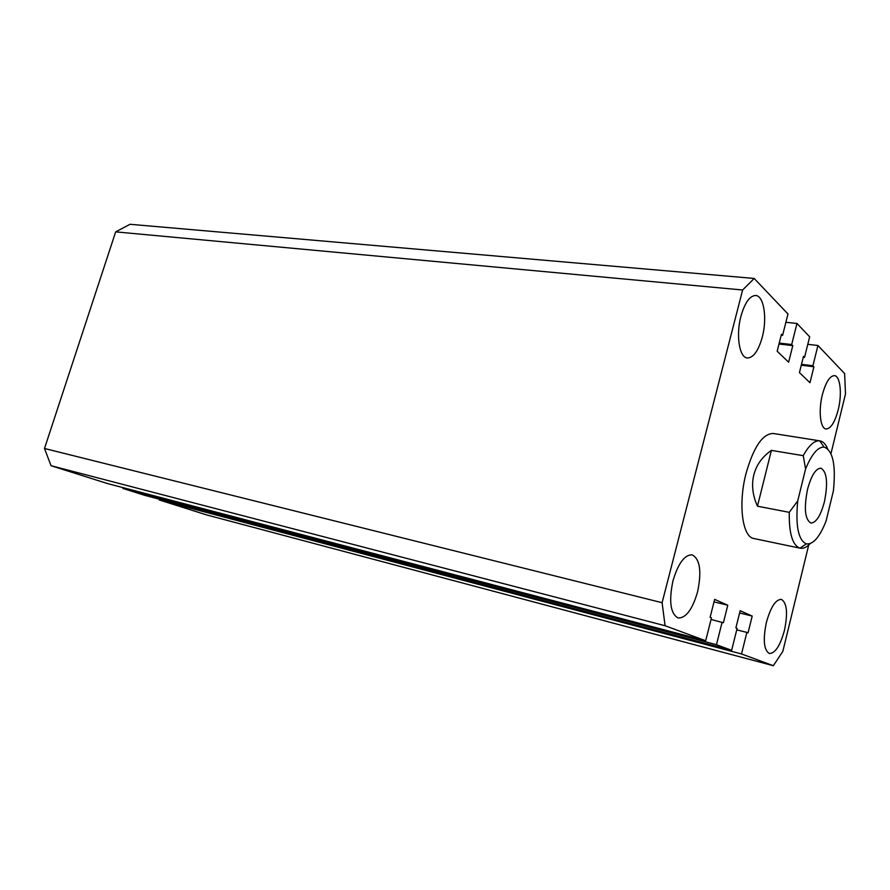 <?xml version="1.0" encoding="UTF-8"?>
<svg xmlns="http://www.w3.org/2000/svg" width="890" height="890" viewBox="0 0 890 890"><rect width="100%" height="100%" fill="white"/><g stroke="black" fill="none" stroke-linecap="round" stroke-linejoin="round"><path stroke-width="1.33" d="M819.901 440.861L773.254 433.486C762.685 433.63 753.619 446.947 746.043 473.447C737.966 504.185 742.382 537.204 753.986 538.55L799.977 548.151C792.523 545.425 788.952 533.488 789.274 512.34L757.457 506.188C752.606 495.374 751.394 484.917 753.83 474.837C756.456 464.825 762.307 456.67 771.396 450.385L803.236 455.669C808.921 445.345 814.394 440.394 819.657 440.828L819.901 440.861C823.039 441.429 825.609 444.032 827.589 448.682M784.446 630.387C787.984 613.11 786.96 602.775 781.364 599.382C775.691 599.415 770.696 607.08 766.401 622.366C762.841 639.777 763.831 650.145 769.361 653.505C775.179 653.416 780.219 645.706 784.446 630.387M697.582 591.806C701.821 571.436 700.018 559.12 692.186 554.848C684.588 554.67 678.18 563.348 672.951 580.87C668.724 601.384 670.448 613.755 678.135 617.994C685.979 618.161 692.453 609.428 697.582 591.806M762.33 336.943C767.336 318.275 763.909 295.736 755.677 295.491C749.736 295.736 744.819 302.689 740.914 316.373C735.763 335.385 739.412 357.736 747.366 357.991C753.474 357.78 758.458 350.76 762.33 336.943M838.202 409.845C842.218 394.103 840.338 375.947 834.442 375.636C829.803 375.858 825.787 382.188 822.393 394.648C818.277 410.624 820.302 428.68 826.031 428.98C830.793 428.746 834.853 422.361 838.202 409.845M773.332 665.709L741.526 653.961L159.132 499.902L206.502 514.876L773.332 665.709L782.833 651.369L808.71 545.036M830.971 453.6L845.5 393.892L844.621 373.566L817.932 345.498L807.786 344.33M817.932 345.498L812.915 365.757L801.501 364.344M812.915 365.757L813.916 366.769L801.289 365.189M813.916 366.769L809.967 382.711L799.443 372.599L803.492 356.334L804.538 357.38L803.269 357.224M804.538 357.38L809.655 336.798L796.973 323.459L785.892 322.291M754.175 278.448L742.627 289.995L115.667 231.867L130.04 224.291L754.175 278.448L787.984 314.003L782.588 335.419L781.442 334.284L777.181 351.216L788.629 362.219L792.79 345.62L791.688 344.53L779.228 343.084M791.688 344.53L796.973 323.459M792.79 345.62L778.995 344.018M782.588 335.419L781.198 335.263M742.627 289.995L662.104 602.708L44.5 448.482L115.667 231.867M44.5 448.482L51.042 465.704L665.086 625.737L662.104 602.708M665.086 625.737L705.692 640.733L107.501 483.559L51.042 465.704M705.692 640.733L711.455 617.86L710.12 617.315L714.648 599.382L727.775 605.222L714.014 601.874M727.775 605.222L723.381 622.766L711.054 619.451M123.087 487.653L122.842 488.41L716.472 644.716L722.102 622.244M741.526 653.961L746.866 632.412L748.034 632.901L752.206 616.069L740.157 610.718L735.885 627.895L737.098 628.407L731.647 650.323L144.725 495.341L122.842 488.41M731.647 650.323L716.472 644.716M752.206 616.069L739.601 612.976M746.866 632.412L736.742 629.842M159.132 499.902L159.355 499.201M824.407 501.815C828.123 483.014 826.977 471.811 820.947 468.185C815.83 468.34 811.369 475.371 807.553 489.266C803.815 508.223 804.927 519.482 810.89 523.042C816.13 522.842 820.636 515.766 824.407 501.815M810.178 543.623C806.674 547.272 803.359 548.796 800.21 548.207M789.274 512.34L797.74 500.87L805.584 468.963C811.68 454.189 817.843 446.891 824.084 447.08C832.906 450.407 836.022 464.958 833.418 490.735L826.109 520.939C819.757 537.048 813.16 544.691 806.329 543.879L799.977 548.151M797.74 500.87C795.404 525.801 798.263 540.141 806.329 543.879M757.457 506.188L771.396 450.385M805.584 468.963L803.236 455.669M824.084 447.08L819.657 440.828"/></g></svg>
